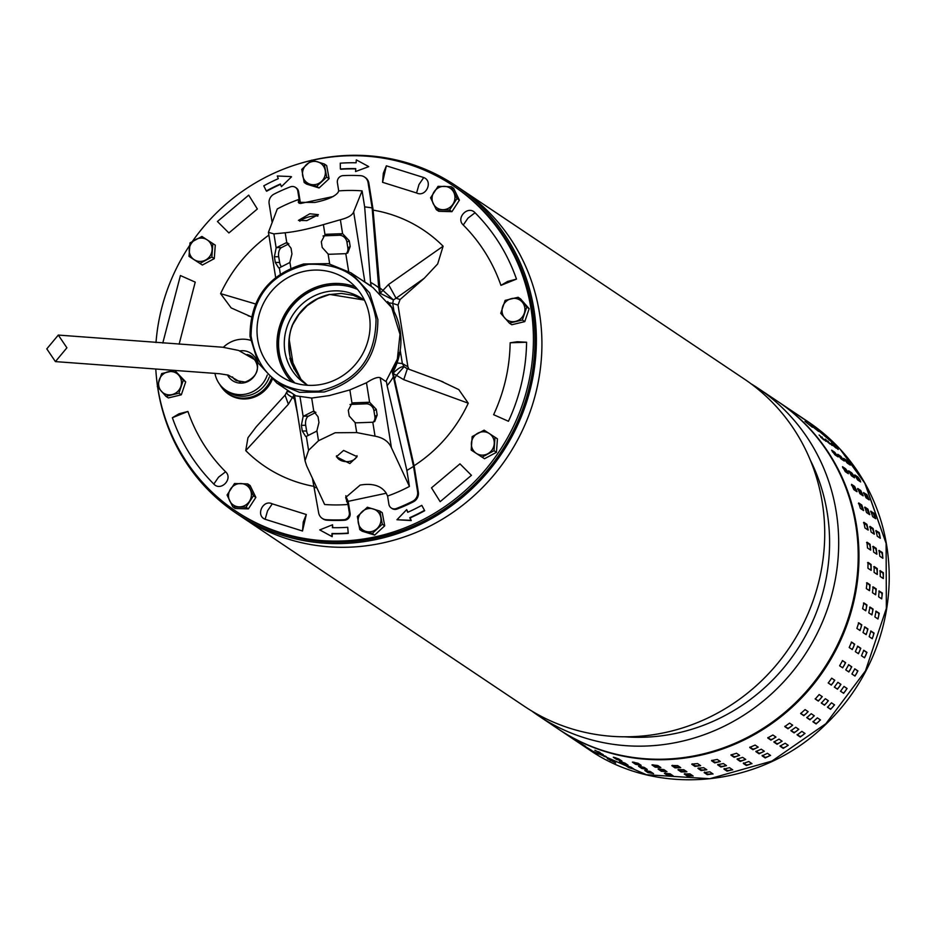 <?xml version="1.0" encoding="UTF-8"?>
<svg xmlns="http://www.w3.org/2000/svg" width="936" height="936" viewBox="0 0 936 936"><rect width="100%" height="100%" fill="white"/><g stroke="black" fill="none" stroke-linecap="round" stroke-linejoin="round"><path stroke-width="1.4" d="M46.8 348.871L55.411 361.6L66.912 347.794L58.301 335.076L46.8 348.871M157.587 386.849A197.157 187.317 -56.2 0 0 168.854 429.203A197.157 187.317 -56.2 0 0 236.223 513.22A197.157 187.317 -56.2 0 0 463.659 496.232A197.157 187.317 -56.2 0 0 523.084 269.685A197.157 187.317 -56.2 0 0 455.715 185.656A197.157 187.317 -56.2 0 0 312.121 160.22M311.431 160.372A197.157 187.317 -56.2 0 0 297.952 164.081M156.277 375.523A197.157 187.317 -56.2 0 0 157.447 385.901M528.618 273.382A197.157 187.317 -56.2 0 0 461.249 189.364A197.157 187.317 123.8 0 1 540.575 367.076A197.157 187.317 123.8 0 1 421.422 530.162A197.157 187.317 123.8 0 1 241.757 516.929A197.157 187.317 -56.2 0 0 469.193 499.929A197.157 187.317 -56.2 0 0 528.618 273.382M461.202 189.329A197.157 187.317 123.8 0 1 461.249 189.364L744.05 378.858A197.157 187.317 -56.2 0 1 811.43 462.887A197.157 187.317 -56.2 0 1 704.235 719.667A197.157 187.317 -56.2 0 1 524.558 706.434L241.757 516.929A197.157 187.317 123.8 0 1 241.71 516.906M625.014 736.808A189.002 179.572 -56.2 0 0 714.086 720.884A189.002 179.572 -56.2 0 0 816.835 474.727A189.002 179.572 -56.2 0 0 810.342 460.208M750.918 383.701A197.157 187.317 123.8 0 1 758.02 388.218A197.157 187.317 123.8 0 1 825.388 472.235A197.157 187.317 123.8 0 1 718.193 729.027A197.157 187.317 123.8 0 1 538.516 715.783A197.157 187.317 123.8 0 1 531.648 710.939M538.516 715.783L558.043 728.863A197.157 187.317 -56.2 0 0 737.708 742.096A197.157 187.317 -56.2 0 0 856.861 579.01A197.157 187.317 -56.2 0 0 777.535 401.287L758.02 388.218M250.017 336.445C250.134 298.947 268.024 274.798 303.685 263.987L328.442 263.648L350.906 272.809L369.65 292.909L377.863 319.515C377.723 357.049 359.834 381.209 324.195 391.973L299.52 392.324L276.974 383.152L258.266 363.11L250.017 336.445M376.05 319.445C369.205 281.42 346.659 263.051 308.389 264.315C270.738 273.101 251.62 296.993 251.059 336.001C257.903 374.014 280.461 392.395 318.72 391.119C356.382 382.344 375.488 358.441 376.05 319.445M385.901 381.525L397.355 359.096L399.988 334.339L391.704 307.616L373.031 287.633L351.105 272.938M304.516 271.3A58.558 55.633 123.8 0 1 346.144 279.08A58.558 55.633 123.8 0 1 368.655 338.025A58.558 55.633 123.8 0 1 322.592 384.146A58.558 55.633 123.8 0 1 280.964 376.366A58.558 55.633 123.8 0 1 258.453 317.421A58.558 55.633 123.8 0 1 304.516 271.3M355.364 286.919A58.558 55.633 -56.2 0 0 324.488 284.673A58.558 55.633 -56.2 0 0 280.133 324.698A58.558 55.633 -56.2 0 0 291.716 381.9M357.564 289.423A57.073 54.23 -56.2 0 0 324.722 286.112A57.073 54.23 -56.2 0 0 280.999 326.594A57.073 54.23 -56.2 0 0 294.863 382.988M272.177 379.571A29.94 28.454 123.8 0 1 250.123 398.35A29.94 28.454 123.8 0 1 228.829 394.372A29.94 28.454 123.8 0 1 222.148 388.007M312.32 160.267A195.671 185.913 123.8 0 1 453.352 185.854A195.671 185.913 123.8 0 1 530.993 308.658A195.671 185.913 123.8 0 1 444.588 506.821A195.671 185.913 123.8 0 1 235.509 510.962A195.671 185.913 123.8 0 1 157.868 388.159A195.671 185.913 123.8 0 1 157.681 386.966M453.352 185.854L454.884 186.884A195.671 185.913 123.8 0 1 532.525 309.687A195.671 185.913 123.8 0 1 446.121 507.85A195.671 185.913 123.8 0 1 237.042 511.992L235.509 510.962M307.792 385.304A51.141 48.59 123.8 0 1 305.206 383.69A51.141 48.59 123.8 0 1 285.55 332.21A51.141 48.59 123.8 0 1 325.786 291.927A51.141 48.59 123.8 0 1 362.15 298.724A51.141 48.59 123.8 0 1 364.619 300.491M357.61 289.47A57.073 54.23 -56.2 0 0 324.874 286.205A57.073 54.23 -56.2 0 0 281.174 326.641A57.073 54.23 -56.2 0 0 294.934 383.011M227.015 392.746A29.94 28.454 -56.2 0 0 229.601 394.863M289.224 339.639L293.904 368.854M157.494 385.726A195.671 185.913 123.8 0 1 155.797 369.299M156.008 342.564A195.671 185.913 123.8 0 1 189.645 245.431M192.43 241.359A195.671 185.913 123.8 0 1 311.267 160.512M281.408 186.662L291.517 176.834L281.408 186.662L280.379 183.994A182.333 173.242 123.8 0 0 266.304 190.956L266.69 191.213A182.333 173.242 123.8 0 1 280.519 184.357M355.54 171.545L368.737 166.643L355.54 171.545L355.738 168.62A182.333 173.242 123.8 0 0 340.376 169.006L340.762 169.264A182.333 173.242 123.8 0 1 355.715 168.878M407.967 512.203L406.68 509.64L407.722 512.308A182.333 173.242 123.8 0 0 421.785 505.346L424.698 510.717L421.785 505.346M424.312 510.459A188.265 178.87 123.8 0 1 409.792 517.655L410.822 520.322L396.958 519.737L411.208 520.58L410.179 517.912A188.265 178.87 -56.2 0 0 424.698 510.717M332.76 527.693L332.549 524.768L332.362 527.682A182.333 173.242 123.8 0 0 347.724 527.296L348.227 533.38L347.724 527.296M347.841 533.122A188.265 178.87 123.8 0 1 331.987 533.52L331.789 536.445L319.749 529.916L332.175 536.702L332.362 533.777A188.265 178.87 -56.2 0 0 348.227 533.38M510.143 342.787C509.746 367.743 504.235 391.704 493.635 414.695L508.447 421.27C520.1 396.01 526.149 369.661 526.594 342.237L510.143 342.787L517.222 341.745L526.594 342.237M463.261 225.014C480.273 242.108 492.839 262.232 500.947 285.363L516.485 279.103C507.569 253.679 493.763 231.566 475.055 212.764C468.035 204.984 455.481 218.018 463.261 225.014L468 218.111L475.055 212.764M386.357 165.812L382.567 182.309L416.578 192.968C425.892 197.707 433.508 181.28 423.739 177.536L386.357 165.812L383.315 173.289L382.567 182.309M257.353 208.985L248.707 195.144L217.433 221.504L228.899 232.959L257.353 208.985L248.707 195.144M179.127 344.191L195.226 282.122L180.414 275.547L162.782 343.044M225.611 471.802C208.588 454.709 196.022 434.585 187.914 411.454L172.376 417.713C181.291 443.137 195.109 465.262 213.817 484.052C220.826 491.833 233.38 478.799 225.611 471.802L218.556 477.161L213.817 484.052M302.503 531.005L306.294 514.519L272.282 503.849C262.969 499.122 255.352 515.537 265.122 519.281L302.503 531.005L303.252 521.984L306.294 514.519M431.508 487.831L440.154 501.673L471.428 475.324L459.962 463.858L431.508 487.831L440.154 501.673M268.878 235.111A142.307 135.205 -56.2 0 0 220.603 293.623L231.145 307.909L251.316 316.859M408.938 369.252L407.897 366.783L398.022 305.101L400.07 299.52L424.254 278.261L437.674 263.94L443.114 246.203A142.307 135.205 -56.2 0 0 373.066 210.109M414.063 465.754A142.307 135.205 -56.2 0 0 468.257 403.205L458.792 389.598L440.716 381.022M245.747 450.614L288.37 404.27L285.07 395.132L256.359 426.64L247.958 437.732L245.747 450.614A142.307 135.205 -56.2 0 0 314.356 486.451M266.304 190.956L263.776 185.843A188.265 178.87 123.8 0 1 278.308 178.659L277.267 175.991L291.143 176.576M340.376 169.006L340.259 163.18A188.265 178.87 123.8 0 1 356.113 162.782L356.3 159.869L368.351 166.386M396.958 519.737L406.68 509.64M319.749 529.916L332.549 524.768M255.469 303.943L220.603 293.623M443.114 246.203L388.522 284.521L382.953 290.382L379.478 287.574M398.022 305.101L392.71 303.393L393.401 299.918L380.18 293.319L382.953 290.382L393.401 299.918L396.068 298.233L388.522 284.521M394.196 379.244L396.548 375.231L404.106 366.736L407.359 368.702L403.755 379.677L468.257 403.205M403.755 379.677L393.003 373.324C397.964 368.398 401.673 366.198 404.106 366.736L402.351 363.542L400.21 350.216M407.406 368.854L405.838 367.942L407.359 368.702M288.37 404.27L292.441 397.414L294.267 398.935M285.07 395.132L287.2 391.248L291.026 392.558M289.856 358.874L290.219 357.458C287.797 346.846 288.428 336.27 292.09 325.74L292.336 325.962C286.451 338.738 290.476 359.272 290.452 357.833L301.135 379.618M397.051 362.957L402.351 363.542L407.897 366.783M393.998 311.407L392.71 303.393L388.662 302.808M293.717 395.647L292.441 397.414C287.34 394.688 285.691 392.746 287.516 391.576L286.779 392.254M292.278 325.295C299.883 308.868 312.273 298.572 329.472 294.395L363.964 300L353.305 295.32L341.488 293.436L329.378 294.583L317.714 298.736L307.23 305.651L298.888 314.519L292.09 325.74M398.958 352.603A65.965 62.677 123.8 0 1 392.196 371.767L413.525 466.374L417.573 491.681A8.892 8.447 123.8 0 1 412.612 501.298A174.915 166.198 123.8 0 1 396.349 508.517A5.932 5.639 123.8 0 1 388.896 504.27L387.586 496.045L386.194 493.108C381.198 485.655 372.516 482.976 360.149 485.094L345.653 497.496L348.005 504.469A159.682 151.714 123.8 0 1 324.628 504.504L306.622 465.789L305.019 460.723L308.576 450.333L306.329 436.363L305.674 436.469L302.305 431.028L301.38 425.318L303.147 416.426A7.406 4.072 89.4 0 1 303.51 416.204L312.589 411.606A7.406 4.072 89.4 0 1 313.654 411.337A7.406 4.072 89.4 0 1 313.806 411.349L318.029 416.766L318.954 422.487L316.906 430.7A7.406 4.072 89.4 0 1 315.795 431.613L306.715 436.199A7.406 4.072 89.4 0 1 306.329 436.363M392.196 371.767L392.968 372.282L414.203 466.35L418.345 492.196A8.892 8.447 123.8 0 1 413.384 501.813A174.915 166.198 123.8 0 1 397.121 509.032A5.932 5.639 123.8 0 1 391.646 508.236M393.085 377.325A69.673 66.199 123.8 0 1 387.118 385.702L386.521 381.935L380.203 377.699C377.653 376.787 373.078 378.483 366.479 382.765L349.865 389.926L329.226 395.6L311.676 398.057L295.402 395.776M413.525 466.374A143.793 136.621 123.8 0 1 406.867 470.422L409.43 486.439L391.423 447.724C388.686 441.558 383.222 437.709 375.032 436.176L356.698 432.584L335.182 432.748L318.509 440.727L308.576 450.333M343.606 450.427L357.119 456.674L349.865 463.542L336.363 456.78L343.606 450.427M409.43 486.439A159.682 151.714 123.8 0 1 387.586 496.045M345.829 495.729A20.756 13.783 179.7 0 0 346.589 497.999L348.192 501.345L350.099 513.22A5.932 5.639 123.8 0 1 344.448 520.264A174.915 166.198 123.8 0 1 327.015 520.217A8.892 8.447 123.8 0 1 322.557 518.591M336.469 455.809A10.378 6.891 179.7 0 0 349.853 461.319A10.378 6.891 179.7 0 0 357.002 455.68M379.525 292.664L378.729 287.703A69.673 66.199 123.8 0 0 370.562 282.344L364.654 206.891L362.092 190.874A159.682 151.714 -56.2 0 0 338.703 190.909L337.393 182.672A5.932 5.639 123.8 0 1 343.032 175.64A174.915 166.198 123.8 0 1 360.465 175.675A8.892 8.447 123.8 0 1 368.07 182.614L368.842 183.128L372.984 208.974L380.332 293.389M272.048 221.855L269.135 203.697A8.892 8.447 123.8 0 1 274.096 194.08A174.915 166.198 123.8 0 1 290.359 186.861A5.932 5.639 123.8 0 1 297.812 191.108L299.134 199.333L298.28 202.328L314.87 202.457C327.179 199.883 334.889 196.56 338.036 192.453L338.703 190.909M306.809 220.639L318.404 214.672L309.863 213.759L298.444 220.369L306.809 220.639M317.83 216.134A10.378 2.972 -15.9 0 0 310.635 216.485A10.378 2.972 -15.9 0 0 299.801 221.224M322.943 518.86L322.171 518.345A8.892 8.447 -56.2 0 1 318.638 512.764L312.437 478.354M297.414 413.244L293.483 394.208M386.252 493.237L348.192 501.345M392.968 372.282A65.965 62.677 -56.2 0 0 387.668 301.509M295.156 399.169A69.673 66.199 123.8 0 1 294.15 398.408M370.562 282.344L371.171 286.112A66.702 63.379 123.8 0 0 368.456 284.567M314.59 487.457A143.793 136.621 -56.2 0 0 316.836 487.808M322.171 518.345A8.892 8.447 -56.2 0 0 326.255 519.702A174.915 166.198 -56.2 0 0 343.688 519.749A5.932 5.639 -56.2 0 0 349.327 512.706L348.005 504.469M387.118 385.702L406.867 470.422M378.729 287.703L372.13 207.921L368.07 182.614M364.654 206.891A143.793 136.621 123.8 0 1 372.13 207.921M359.05 278.261L371.171 286.112M333.204 196.525L300.479 203.498L298.584 191.623A5.932 5.639 -56.2 0 0 295.834 187.656M368.842 183.128A8.892 8.447 -56.2 0 0 364.923 177.302M299.134 199.333A159.682 151.714 -56.2 0 0 277.29 208.939L268.433 232.339L275.652 277.407M355.095 422.569L349.222 416.029L348.297 410.319L351.995 403.205A7.406 6.306 -120.3 0 1 353.878 402.819L368.971 402.258A7.406 6.306 -120.3 0 1 369.603 402.269L376.272 409.36L377.185 415.069L374.728 421.528L372.797 422.195A7.406 6.306 -120.3 0 1 372.177 422.253L357.072 422.815A7.406 6.306 -120.3 0 1 355.095 422.569L356.698 432.584M364.853 281.876L353.644 211.864L362.092 190.874M280.32 273.967L279.337 267.801L278.682 267.918L275.301 262.478L274.388 256.756L276.143 247.864L273.909 233.895L268.433 232.339M353.644 211.864C352.427 215.198 347.993 217.819 340.365 219.738L323.388 224.628C308.576 228.992 295.846 231.707 285.199 232.771L273.909 233.895M346.32 253.539A7.406 6.306 59.7 0 0 347.853 247.888L346.94 242.167A7.406 6.306 59.7 0 0 339.288 235.275L341.968 233.696A7.406 6.306 -120.3 0 1 342.599 233.707L349.28 240.798L350.193 246.519L347.736 252.977L345.793 253.644L348.637 271.358M329.683 263.894L328.103 254.007A7.406 6.306 -120.3 0 0 330.08 254.253L345.173 253.691A7.406 6.306 59.7 0 0 345.793 253.644M285.199 232.771L286.802 242.787L291.037 248.215L291.95 253.925L289.903 262.139L290.862 268.141M328.103 254.007L322.218 247.478L321.305 241.757L325.003 234.643L323.388 224.628M279.337 267.801A7.406 4.072 -90.6 0 0 279.724 267.649L288.791 263.051A7.406 4.072 -90.6 0 0 289.903 262.139M315.912 412.378L308.47 416.146A7.406 4.072 -90.6 0 0 305.698 425.272L306.61 430.981A7.406 4.072 -90.6 0 0 308.447 435.322M353.878 402.819L351.187 404.387A7.406 6.306 59.7 0 0 350.017 404.551M351.187 404.387L366.28 403.825L368.971 402.258M373.312 422.101A7.406 6.306 59.7 0 0 374.856 416.438L377.185 415.069M376.272 409.36L373.932 410.728L374.856 416.438M373.932 410.728A7.406 6.306 59.7 0 0 366.28 403.825M286.802 242.787A7.406 4.072 -90.6 0 0 286.65 242.787A7.406 4.072 -90.6 0 0 285.597 243.056L276.518 247.642A7.406 4.072 -90.6 0 0 276.143 247.864M276.518 247.642L281.467 247.595A7.406 4.072 -90.6 0 0 278.694 256.71L274.388 256.756M275.301 262.478L279.618 262.431L278.694 256.71M279.618 262.431A7.406 4.072 -90.6 0 0 281.443 266.772M341.968 233.696L326.875 234.257A7.406 6.306 59.7 0 0 325.003 234.643M326.875 234.257L324.184 235.825A7.406 6.306 59.7 0 0 323.025 235.989M281.467 247.595L288.908 243.828M324.184 235.825L339.288 235.275M496.443 452.322L497.437 438.844L484.099 430.162L472.177 436.574L471.182 450.052L484.52 458.734L496.443 452.322L494.021 450.707L495.015 437.229M471.182 450.052L484.52 458.734M482.11 457.119L494.021 450.707M487.796 453.726A11.864 11.267 123.8 0 1 476.365 453.41A11.864 11.267 123.8 0 1 471.405 443.126A11.864 11.267 123.8 0 1 477.863 433.181A11.864 11.267 123.8 0 1 489.282 433.508A11.864 11.267 123.8 0 1 494.243 443.781A11.864 11.267 123.8 0 1 487.796 453.726M249.35 339.967A29.648 28.174 123.8 0 1 250.415 340.119M271.218 378.764A29.648 28.174 123.8 0 1 249.304 397.543A29.648 28.174 123.8 0 1 227.612 393.178A29.648 28.174 123.8 0 1 219.656 384.275M269.311 377.056A28.302 26.898 123.8 0 1 248.145 395.612A28.302 26.898 123.8 0 1 226.851 391.026L224.815 389.493A28.162 26.758 123.8 0 1 214.929 373.347M223.365 347.291A28.162 26.758 123.8 0 1 237.311 339.78A28.162 26.758 123.8 0 1 250.439 340.271M267.263 375.032A28.162 26.758 123.8 0 1 246.004 394.056A28.162 26.758 123.8 0 1 224.815 389.493M239.862 350.906A16.462 15.643 123.8 0 1 257.412 363.952A16.462 15.643 123.8 0 1 244.202 382.789A16.462 15.643 123.8 0 1 227.46 374.891M808.259 421.879C831.917 437.849 850.847 458.359 865.051 483.421C881.642 513.279 889.691 545.653 889.2 580.554C888.65 607.312 882.964 633.122 872.153 657.973C860.441 684.544 843.944 707.651 822.639 727.319C759.26 787.48 657.54 797.308 588.767 749.443L646.343 774.704L709.78 778.729L771.954 761.062L825.88 723.692L865.496 670.819L886.357 608.388L886.111 543.395L864.805 483.163L840.06 449.116L808.259 421.879L778.296 401.801A197.157 187.317 123.8 0 1 834.853 463.086A197.157 187.317 123.8 0 1 761.331 730.49A197.157 187.317 123.8 0 1 558.804 729.378A197.157 187.317 123.8 0 1 558.429 729.121L588.756 749.443L646.343 774.704L709.78 778.729L771.954 761.062L825.88 723.692L865.496 670.819L886.357 608.388L886.111 543.395L865.145 483.772M780.051 746.121L785.164 743.242L788.241 745.302L783.233 748.379L780.086 746.238M804.948 733.426L800.268 737.018L797.203 734.959L801.883 731.367L805.018 733.496M820.439 719.901L816.122 723.949L813.056 721.89L817.362 717.842L820.498 719.948M834.526 704.866L830.63 709.324L827.564 707.265L831.46 702.807L834.561 704.89M843.991 686.416L847.08 688.486L843.628 693.307L840.551 691.248L843.991 686.416M854.849 668.866L857.914 670.925L854.977 676.073L851.912 674.014L854.849 668.866M863.893 650.345L866.958 652.404L864.56 657.809L861.483 655.75L863.788 650.298M870.878 630.993L874.095 633.099L872.247 638.715L869.181 636.655L870.948 631.004M875.979 611.149L879.255 613.244L877.98 618.988L874.903 616.929L876.084 611.138M879.044 590.967L882.367 593.038L881.677 598.865L878.611 596.805L879.173 590.944M880.051 570.668L883.397 572.715L883.315 578.553L880.25 576.494L880.191 570.621M878.998 550.473L882.355 552.497L882.87 558.277L879.793 556.218L879.126 550.391M875.874 530.607L879.232 532.596L880.331 538.27L877.266 536.211L875.991 530.501M870.726 511.278L874.06 513.244L875.757 518.731L872.68 516.672L870.831 511.138M863.612 492.687L866.912 494.629L869.17 499.894L866.092 497.835L863.682 492.535M597.811 754.533L589.832 749.724L597.928 754.627M615.584 762.887L607.312 758.628L615.689 762.992M634.187 769.263L628.77 767.637L625.693 765.578L631.121 767.204L634.292 769.38M653.445 773.581L647.864 772.551L644.787 770.492L650.368 771.521L653.55 773.709M673.136 775.804L667.45 775.382L664.373 773.323L670.059 773.744L673.23 775.944M693.038 775.897L687.305 776.084L684.239 774.025L689.961 773.838L693.143 776.038M712.939 773.873L707.242 774.669L704.164 772.61L709.874 771.814L713.045 774.013M732.631 769.743L727.003 771.135L723.938 769.076L729.553 767.684L732.724 769.872M751.877 763.554L746.402 765.531L743.336 763.472L748.8 761.495L751.971 763.671M770.48 755.375L765.215 757.926L762.15 755.867L767.415 753.316L770.574 755.481M773.908 742.002L779.021 739.124L782.098 741.183L777.091 744.26L773.943 742.119M790.943 730.688L795.74 727.249L798.806 729.308L794.126 732.9L790.978 730.77M806.82 717.666L811.219 713.723L814.297 715.783L809.979 719.831L806.855 717.725M821.363 703.1L825.318 698.689L828.383 700.748L824.487 705.206L821.387 703.123M840.926 684.356L837.486 689.2L834.409 687.129L837.849 682.309L840.926 684.368M848.835 671.954L845.77 669.895L848.706 664.747L851.772 666.806L848.858 671.966M858.406 653.691L855.34 651.631L857.75 646.226L860.816 648.285L858.464 653.714M866.104 634.596L863.027 632.537L864.887 626.921L867.953 628.98L866.174 634.631M871.837 614.87L868.76 612.811L870.035 607.066L873.112 609.125L871.931 614.917M875.534 594.746L872.469 592.687L873.148 586.86L876.225 588.919L875.663 594.793M877.172 574.435L874.095 572.376L874.189 566.537L877.254 568.597L877.313 574.482M876.728 554.159L873.651 552.111L873.136 546.32L876.213 548.379L876.88 554.206M874.189 534.152L871.123 532.093L870.012 526.418L873.089 528.477L874.353 534.187M869.602 514.613L866.537 512.554L864.852 507.066L867.918 509.125L869.778 514.66M863.027 495.776L859.95 493.717L857.704 488.463L860.769 490.522L863.191 495.811M583.701 745.571L591.669 750.415L583.561 745.512M601.204 754.428L609.43 758.768L601.052 754.416M619.597 761.319L624.967 763.086L628.044 765.145L622.627 763.519L619.445 761.342M638.691 766.186L644.225 767.403L647.303 769.462L641.71 768.433L638.539 766.256M658.254 768.971L663.917 769.626L666.982 771.685L661.296 771.264L658.125 769.076M678.097 769.649L683.818 769.72L686.895 771.779L681.162 771.978L677.992 769.778M697.999 768.21L703.72 767.695L706.797 769.755L701.087 770.55L697.917 768.362M717.736 764.677L723.411 763.565L726.476 765.625L720.86 767.017L717.69 764.829M737.1 759.084L742.657 757.376L745.735 759.435L740.259 761.424L737.088 759.236M755.902 751.503L761.272 749.198L764.338 751.257L759.073 753.808L755.914 751.643M767.766 737.884L772.879 735.006L775.956 737.065L770.948 740.142L767.789 738.001M784.801 726.57L789.586 723.13L792.663 725.189L787.983 728.781L784.836 726.652M800.678 713.548L805.077 709.605L808.154 711.664L803.837 715.712L800.713 713.606M822.241 696.63L818.345 701.099L815.244 699.017L819.164 694.57L822.276 696.653M831.343 685.082L828.266 683.011L831.706 678.19L834.783 680.25L831.343 685.082L830.677 684.602A2.96 0.924 125.6 0 0 833.052 682.847A2.96 0.924 125.6 0 0 834.198 679.852M842.692 667.848L839.615 665.788L842.552 660.629L845.629 662.688L842.692 667.848M852.263 649.572L849.198 647.513L851.596 642.108L854.673 644.167L852.263 649.572M859.962 630.478L856.885 628.419L858.733 622.814L861.81 624.862L860.032 630.513M865.695 610.752L862.618 608.704L863.893 602.948L866.958 605.007L865.788 610.798M869.392 590.628L866.315 588.568L867.005 582.754L870.07 584.813L869.521 590.674M871.03 570.316L867.953 568.257L868.035 562.431L871.112 564.49L871.17 570.363M870.574 550.052L867.508 547.993L866.993 542.201L870.059 544.261L870.737 550.087M868.046 530.033L864.969 527.974L863.87 522.3L866.935 524.359L868.21 530.068M863.46 510.494L860.395 508.435L858.698 502.948L861.775 505.007L863.635 510.541M856.873 491.657L853.808 489.598L851.549 484.345L854.626 486.404L857.048 491.692M577.559 741.452L585.526 746.296L577.418 741.394M595.062 750.309L603.287 754.65L594.91 750.298M613.454 757.201L618.825 758.967L621.902 761.027L616.485 759.4L613.302 757.236M632.537 762.068L638.083 763.285L641.16 765.344L635.567 764.314L632.397 762.138M652.111 764.852L657.774 765.508L660.839 767.567L655.153 767.146L651.982 764.958M671.954 765.531L677.676 765.601L680.753 767.66L675.02 767.859L671.849 765.66M691.844 764.092L697.577 763.577L700.654 765.636L694.945 766.432L691.774 764.244M711.594 760.558L717.268 759.447L720.334 761.506L714.718 762.91L711.547 760.722M730.957 754.966L736.515 753.258L739.592 755.317L734.116 757.306L730.946 755.118M749.748 747.384L755.118 745.079L758.195 747.139L752.93 749.689L749.759 747.525M860.044 479.969L860.652 481.946L857.575 479.887L854.79 474.926L857.856 476.986L860.044 479.969M853.901 475.851L854.51 477.828L851.432 475.769L848.648 470.808L851.713 472.867L853.901 475.851M847.759 471.732L848.367 473.71L845.29 471.65L842.494 466.69L845.571 468.749L847.759 471.732M797.156 414.671L789.493 409.336L797.273 414.742M812.261 427.179L804.995 421.352L812.401 427.249M825.926 441.301L819.094 435.029L826.078 441.347M838.012 456.862L834.935 454.802L831.636 450.193L834.713 452.252L838.165 456.908M803.299 418.79L795.647 413.455L803.427 418.86M818.403 431.297L811.138 425.47L818.544 431.356M832.081 445.407L825.236 439.148L832.221 445.466M844.155 460.98L841.078 458.921L837.778 454.311L840.856 456.37L844.307 461.027M801.789 417.561L809.441 422.908L801.661 417.491M817.233 429.647L824.558 435.415L817.151 429.519M831.285 443.348L834.456 445.325L838.223 449.526L831.238 443.208M843.792 458.535L846.998 460.489L850.297 465.098L847.22 463.039L843.781 458.383M749.9 747.103L752.602 748.917A2.96 0.784 156.8 0 0 755.177 748.519A2.96 0.784 156.8 0 0 757.832 746.893M731.18 754.697L733.871 756.499A2.96 0.737 162.9 0 0 736.41 756.323A2.96 0.737 162.9 0 0 739.206 755.059M711.91 760.301L714.554 762.079A2.96 0.667 168.9 0 0 717.034 762.115A2.96 0.667 168.9 0 0 719.924 761.225M692.289 763.858L694.875 765.589A2.96 0.597 174.9 0 0 697.238 765.823A2.96 0.597 174.9 0 0 700.175 765.32M672.563 765.344L675.032 767.005L680.168 767.274M652.965 764.759L655.258 766.292L660.079 767.064M633.789 762.161L640.095 764.63M615.408 757.68L620.24 759.915M598.771 751.854L600.034 752.485M823.785 439.861L820.685 437.112M836.725 456.007L832.279 451.608M847.49 473.125L844.845 469.205L842.669 467.754M856.229 491.213L853.854 486.779L851.456 485.164M862.945 510.155L860.98 505.3L858.429 503.591M867.613 529.741A2.96 0.643 76 0 0 867.157 526.769A2.96 0.643 76 0 0 866.116 524.569L863.495 522.814M870.188 549.783A2.96 0.702 82 0 0 870.117 546.729A2.96 0.702 82 0 0 869.228 544.378L866.56 542.587M870.655 570.071A2.96 0.76 88.1 0 0 870.971 566.994A2.96 0.76 88.1 0 0 870.269 564.513L867.578 562.7M869.029 590.394A2.96 0.819 94.2 0 0 869.731 587.328A2.96 0.819 94.2 0 0 869.24 584.743L866.537 582.929M865.32 610.506A2.96 0.854 100.4 0 0 866.408 607.522A2.96 0.854 100.4 0 0 866.151 604.855L863.448 603.053M859.564 630.209A2.96 0.889 106.7 0 0 861.038 627.354A2.96 0.889 106.7 0 0 861.015 624.628L858.347 622.838M851.818 649.28A2.96 0.913 112.9 0 0 853.667 646.612A2.96 0.913 112.9 0 0 853.913 643.839L851.292 642.084M842.166 667.485A2.96 0.924 119.2 0 0 844.366 665.11A2.96 0.924 119.2 0 0 844.915 662.29L842.365 660.582M828.184 682.929L830.677 684.602M815.139 698.806L817.736 700.549A2.96 0.913 131.9 0 0 820.17 699.133A2.96 0.913 131.9 0 0 821.761 696.314M800.643 713.326L803.287 715.104A2.96 0.901 138.2 0 0 805.791 713.957A2.96 0.901 138.2 0 0 807.733 711.383M784.813 726.301L787.504 728.103A2.96 0.866 144.4 0 0 790.054 727.225A2.96 0.866 144.4 0 0 792.277 724.932M767.836 737.615L770.539 739.417A2.96 0.831 150.6 0 0 773.124 738.785A2.96 0.831 150.6 0 0 775.581 736.819M756.042 751.222L758.745 753.035A2.96 0.784 156.8 0 0 761.319 752.638A2.96 0.784 156.8 0 0 763.975 751.011M737.322 758.815L740.013 760.617A2.96 0.737 162.9 0 0 742.552 760.442A2.96 0.737 162.9 0 0 745.36 759.178M718.052 764.419L720.697 766.198A2.96 0.667 168.9 0 0 723.177 766.233A2.96 0.667 168.9 0 0 726.067 765.344M698.432 767.976L701.017 769.708A2.96 0.597 174.9 0 0 703.381 769.942A2.96 0.597 174.9 0 0 706.317 769.439M678.705 769.462L681.174 771.124L686.31 771.393M659.108 768.877L661.401 770.41L666.233 771.182M639.932 766.28L646.238 768.748M621.551 761.799L626.383 764.033M604.913 755.972L606.177 756.604M829.928 443.968L826.827 441.23M842.868 460.126L838.422 455.727M853.632 477.243L850.988 473.323L848.812 471.873M862.372 495.331L859.997 490.885L857.598 489.282M869.088 514.262L867.122 509.418L864.583 507.71M873.756 533.859A2.96 0.643 76 0 0 873.311 530.887A2.96 0.643 76 0 0 872.258 528.688L869.638 526.933M876.33 553.901A2.96 0.702 82 0 0 876.26 550.848A2.96 0.702 82 0 0 875.371 548.496L872.703 546.706M876.81 574.189A2.96 0.76 88.1 0 0 877.114 571.112A2.96 0.76 88.1 0 0 876.424 568.632L873.721 566.818M875.172 594.5A2.96 0.819 94.2 0 0 875.885 591.447A2.96 0.819 94.2 0 0 875.382 588.861L872.68 587.048M871.463 614.624A2.96 0.854 100.4 0 0 872.551 611.641A2.96 0.854 100.4 0 0 872.293 608.973L869.602 607.172M865.706 634.327A2.96 0.889 106.7 0 0 867.181 631.472A2.96 0.889 106.7 0 0 867.157 628.746L864.49 626.956M857.961 653.387A2.96 0.913 112.9 0 0 859.81 650.731A2.96 0.913 112.9 0 0 860.055 647.958L857.434 646.203M848.308 671.603A2.96 0.924 119.2 0 0 850.508 669.217A2.96 0.924 119.2 0 0 851.058 666.409L848.507 664.7M834.327 687.047L836.819 688.72A2.96 0.924 125.6 0 0 839.194 686.965A2.96 0.924 125.6 0 0 840.341 683.97M821.282 702.924L823.879 704.656A2.96 0.913 131.9 0 0 826.312 703.252A2.96 0.913 131.9 0 0 827.904 700.432M806.785 717.444L809.429 719.211A2.96 0.901 138.2 0 0 811.933 718.076A2.96 0.901 138.2 0 0 813.875 715.502M790.955 730.419L793.646 732.221A2.96 0.866 144.4 0 0 796.197 731.344A2.96 0.866 144.4 0 0 798.42 729.05M773.99 741.721L776.681 743.535A2.96 0.831 150.6 0 0 779.267 742.903A2.96 0.831 150.6 0 0 781.724 740.938M762.185 755.34L764.887 757.154A2.96 0.784 156.8 0 0 767.462 756.756A2.96 0.784 156.8 0 0 770.117 755.13M743.476 762.934L746.156 764.735A2.96 0.737 162.9 0 0 748.695 764.56A2.96 0.737 162.9 0 0 751.503 763.296M724.195 768.538L726.851 770.305A2.96 0.667 168.9 0 0 729.319 770.351A2.96 0.667 168.9 0 0 732.209 769.462M704.574 772.095L707.16 773.826A2.96 0.597 174.9 0 0 709.523 774.06A2.96 0.597 174.9 0 0 712.46 773.545M684.848 773.581L687.317 775.23L692.453 775.511M665.262 772.996L667.543 774.528L672.376 775.289M646.074 770.398L652.38 772.867M627.693 765.917L632.525 768.152M611.068 760.09L612.319 760.722M836.07 448.087L832.97 445.349M849.022 464.244L844.576 459.845M859.774 481.361L857.13 477.442L854.966 475.979M868.514 499.45L866.139 495.004L863.741 493.401M875.23 518.38L873.265 513.525L870.726 511.828M879.898 537.978A2.96 0.643 76 0 0 879.454 535.006A2.96 0.643 76 0 0 878.401 532.806L875.78 531.04M882.472 558.02A2.96 0.702 82 0 0 882.402 554.966A2.96 0.702 82 0 0 881.513 552.614L878.845 550.824M882.952 578.308A2.96 0.76 88.1 0 0 883.268 575.23A2.96 0.76 88.1 0 0 882.566 572.75L879.863 570.937M881.314 598.619A2.96 0.819 94.2 0 0 882.028 595.565A2.96 0.819 94.2 0 0 881.537 592.979L878.834 591.166M877.605 618.743A2.96 0.854 100.4 0 0 878.705 615.759A2.96 0.854 100.4 0 0 878.436 613.092L875.745 611.29M871.849 638.446A2.96 0.889 106.7 0 0 873.323 635.591A2.96 0.889 106.7 0 0 873.311 632.865L870.644 631.075M864.103 657.505A2.96 0.913 112.9 0 0 865.952 654.849A2.96 0.913 112.9 0 0 866.198 652.076L863.577 650.321M854.463 675.722A2.96 0.924 119.2 0 0 856.651 673.335A2.96 0.924 119.2 0 0 857.2 670.527L854.65 668.819M840.481 691.166L842.962 692.839A2.96 0.924 125.6 0 0 845.337 691.084A2.96 0.924 125.6 0 0 846.483 688.089M827.424 707.043L830.021 708.774A2.96 0.913 131.9 0 0 832.455 707.37A2.96 0.913 131.9 0 0 834.046 704.539M812.928 721.562L815.572 723.329A2.96 0.901 138.2 0 0 818.076 722.194A2.96 0.901 138.2 0 0 820.018 719.62M797.109 734.538L799.789 736.339A2.96 0.866 144.4 0 0 802.339 735.462A2.96 0.866 144.4 0 0 804.562 733.169M780.133 745.84L782.835 747.653A2.96 0.831 150.6 0 0 785.409 747.022A2.96 0.831 150.6 0 0 787.878 745.056M384.708 525.821L382.262 512.706L379.852 511.079L367.368 507.23L357.341 516.496L359.787 529.612L362.197 531.227L374.681 535.088L384.708 525.821L382.297 524.207L379.852 511.079M374.681 535.088L372.271 533.473L382.297 524.207M359.787 529.612L372.271 533.473M365.754 531.355A11.864 11.267 123.8 0 1 358.289 522.873A11.864 11.267 123.8 0 1 362.08 511.676A11.864 11.267 123.8 0 1 373.335 508.973A11.864 11.267 123.8 0 1 380.8 517.456A11.864 11.267 123.8 0 1 377.009 528.653A11.864 11.267 123.8 0 1 365.754 531.355M232.795 506.879L235.205 508.494L248.391 508.868L255.856 497.39L250.123 485.527L247.701 483.9L234.515 483.526L227.062 495.015L232.795 506.879L245.981 507.253L253.434 495.764L247.701 483.9M255.856 497.39L253.434 495.764M248.391 508.868L245.981 507.253M229.648 500.76A11.864 11.267 123.8 0 1 230.513 489.083A11.864 11.267 123.8 0 1 240.833 483.538A11.864 11.267 123.8 0 1 250.298 489.657A11.864 11.267 123.8 0 1 249.432 501.322A11.864 11.267 123.8 0 1 239.113 506.879A11.864 11.267 123.8 0 1 229.648 500.76M185.702 381.876L183.292 380.262L174.669 370.457L161.671 373.581L157.295 386.51L165.918 396.302L168.34 397.929L181.327 394.805L185.702 381.876L174.95 370.644M181.327 394.805L178.916 393.178L183.292 380.262M165.918 396.302L178.916 393.178M159.214 379.864A11.864 11.267 123.8 0 1 167.895 371.838A11.864 11.267 123.8 0 1 178.706 375.172A11.864 11.267 123.8 0 1 180.835 386.533A11.864 11.267 123.8 0 1 172.142 394.559A11.864 11.267 123.8 0 1 161.331 391.225A11.864 11.267 123.8 0 1 159.214 379.864M189.013 256.359L202.351 265.04L214.274 258.628L215.268 245.15L201.93 236.457L190.008 242.88L189.013 256.359L199.941 263.425L211.864 257.014L212.858 243.535M214.274 258.628L211.864 257.014M202.351 265.04L199.941 263.425M195.694 239.487A11.864 11.267 123.8 0 1 207.113 239.815A11.864 11.267 123.8 0 1 212.086 250.087A11.864 11.267 123.8 0 1 205.627 260.032A11.864 11.267 123.8 0 1 194.208 259.705A11.864 11.267 123.8 0 1 189.236 249.432A11.864 11.267 123.8 0 1 195.694 239.487M304.188 182.497L306.599 184.123L319.082 187.972L329.109 178.706L326.664 165.59L324.254 163.975L311.77 160.114L301.743 169.381L304.188 182.497L316.672 186.358L326.699 177.091L324.254 163.975M329.109 178.706L326.699 177.091M319.082 187.972L316.672 186.358M317.737 161.858A11.864 11.267 123.8 0 1 325.201 170.34A11.864 11.267 123.8 0 1 321.411 181.537A11.864 11.267 123.8 0 1 310.155 184.24A11.864 11.267 123.8 0 1 302.691 175.757A11.864 11.267 123.8 0 1 306.481 164.56A11.864 11.267 123.8 0 1 317.737 161.858M436.328 209.676L438.75 211.302L451.936 211.676L459.389 200.187L453.656 188.323L451.246 186.709L438.06 186.334L430.595 197.812L436.328 209.676L449.514 210.062L456.979 198.572L459.389 200.187M451.936 211.676L449.514 210.062M456.979 198.572L451.246 186.709M453.831 192.453A11.864 11.267 123.8 0 1 452.977 204.13A11.864 11.267 123.8 0 1 442.646 209.687A11.864 11.267 123.8 0 1 433.192 203.568A11.864 11.267 123.8 0 1 434.047 191.892A11.864 11.267 123.8 0 1 444.378 186.334A11.864 11.267 123.8 0 1 453.831 192.453M529.156 308.693L520.533 298.9L518.111 297.274L505.124 300.397L500.748 313.326L509.371 323.119L522.358 319.995L524.78 321.621L529.156 308.693L526.734 307.078L518.111 297.274M509.371 323.119L511.781 324.745L524.78 321.621M522.358 319.995L526.734 307.078M524.277 313.349A11.864 11.267 123.8 0 1 515.596 321.376A11.864 11.267 123.8 0 1 504.785 318.041A11.864 11.267 123.8 0 1 502.655 306.68A11.864 11.267 123.8 0 1 511.349 298.654A11.864 11.267 123.8 0 1 522.148 301.989A11.864 11.267 123.8 0 1 524.277 313.349M508.447 421.27L493.635 414.695M500.947 285.363L507.569 281.467L516.485 279.103M423.739 177.536L419 184.486L416.578 192.968M217.433 221.504L228.899 232.959M180.414 275.547L195.226 282.122M187.914 411.454L178.998 413.806L172.376 417.713M265.122 519.281L267.556 510.799L272.282 503.849M471.428 475.324L459.962 463.858M251.339 316.754L248.145 315.795M424.254 278.261L396.068 298.233L400.07 299.52M300.947 379.419L307.09 384.883M397.121 509.032L396.349 508.517M346.589 497.999L346.612 501.544M298.455 200.889L299.157 203.346M417.573 491.681L418.345 492.196M327.015 520.217L326.255 519.702M344.448 520.264L343.688 519.749M350.099 513.22L349.327 512.706M413.384 501.813L412.612 501.298M380.203 377.699L391.423 447.724M313.806 411.349L311.676 398.057M300.023 396.922L303.147 416.426M351.995 403.205L349.865 389.926M316.906 430.7L318.509 440.727M369.603 402.269L366.479 382.765M372.797 422.195L375.032 436.176M340.365 219.738L342.599 233.707M297.812 191.108L298.584 191.623M312.589 411.606L314.753 411.583M308.47 416.146L303.51 416.204M305.698 425.272L301.38 425.318M306.61 430.981L302.305 431.028M347.853 247.888L350.193 246.519M346.94 242.167L349.28 240.798M287.761 243.032L285.597 243.056M246.987 354.51A14.379 13.666 123.8 0 1 252.264 356.721C264.046 369.814 253.024 379.244 245.103 382.052L236.258 380.601A14.379 13.666 123.8 0 1 232.444 376.915M752.602 748.917L752.93 749.689M733.871 756.499L734.116 757.306M714.554 762.079L714.718 762.91M694.875 765.589L694.945 766.432M675.032 767.005L675.02 767.859M655.258 766.292L655.153 767.146M635.755 763.483L635.567 764.314M616.754 758.581L616.485 759.4M598.432 751.702L598.092 752.45M821.527 437.674L822.159 437.089M834.023 452.778L834.713 452.252M844.845 469.205L845.571 468.749M853.854 486.779L854.626 486.404M860.98 505.3L861.775 505.007M866.116 524.569L866.935 524.359M869.228 544.378L870.059 544.261M870.269 564.513L871.112 564.49M869.24 584.743L870.07 584.813M866.151 604.855L866.958 605.007M861.015 624.628L861.81 624.862M853.913 643.839L854.673 644.167M844.915 662.29L845.629 662.688M817.736 700.549L818.345 701.099M803.287 715.104L803.837 715.712M787.504 728.103L787.983 728.781M770.539 739.417L770.948 740.142M758.745 753.035L759.073 753.808M740.013 760.617L740.259 761.424M720.697 766.198L720.86 767.017M701.017 769.708L701.087 770.55M681.174 771.124L681.162 771.978M661.401 770.41L661.296 771.264M641.897 767.602L641.71 768.433M622.896 762.7L622.627 763.519M604.574 755.82L604.235 756.569M827.681 441.792L828.302 441.207M840.165 456.897L840.856 456.37M850.988 473.323L851.713 472.867M859.997 490.885L860.769 490.522M867.122 509.418L867.918 509.125M872.258 528.688L873.089 528.477M875.371 548.496L876.213 548.379M876.424 568.632L877.254 568.597M875.382 588.861L876.225 588.919M872.293 608.973L873.112 609.125M867.157 628.746L867.953 628.98M860.055 647.958L860.816 648.285M851.058 666.409L851.772 666.806M836.819 688.72L837.486 689.2M823.879 704.656L824.487 705.206M809.429 719.211L809.979 719.831M793.646 732.221L794.126 732.9M776.681 743.535L777.091 744.26M765.215 757.926L764.887 757.154M746.402 765.531L746.156 764.735M727.003 771.135L726.851 770.305M707.242 774.669L707.16 773.826M687.305 776.084L687.317 775.23M667.45 775.382L667.543 774.528M647.864 772.551L648.051 771.709M628.77 767.637L629.039 766.818M610.377 760.687L610.717 759.938M833.824 445.91L834.456 445.325M846.319 461.015L846.998 460.489M857.13 477.442L857.856 476.986M866.139 495.004L866.912 494.629M873.265 513.525L874.06 513.244M878.401 532.806L879.232 532.596M881.513 552.614L882.355 552.497M882.566 572.75L883.397 572.715M881.537 592.979L882.367 593.038M878.436 613.092L879.255 613.244M873.311 632.865L874.095 633.099M866.198 652.076L866.958 652.404M857.2 670.527L857.914 670.925M843.628 693.307L842.962 692.839M830.63 709.324L830.021 708.774M816.122 723.949L815.572 723.329M800.268 737.018L799.789 736.339M782.835 747.653L783.233 748.379M55.411 361.6L219.586 373.733L228.267 375.102L240.435 382.18M58.301 335.076L222.768 347.233L238.657 350.45L255.341 360.044M455.715 185.656L461.249 189.364M236.223 513.22L241.757 516.929M277.185 383.292L295.039 395.249M407.394 368.679L443.137 381.888M307.102 384.895L300.748 379.174C293.073 367.719 289.645 360.606 290.452 357.833M287.2 391.248L287.574 390.253M391.248 507.991L392.02 508.505M294.501 395.109L305.019 460.723M295.46 187.387L296.232 187.902M365.309 177.547L364.549 177.033M227.612 393.178L231.473 395.928"/></g></svg>
